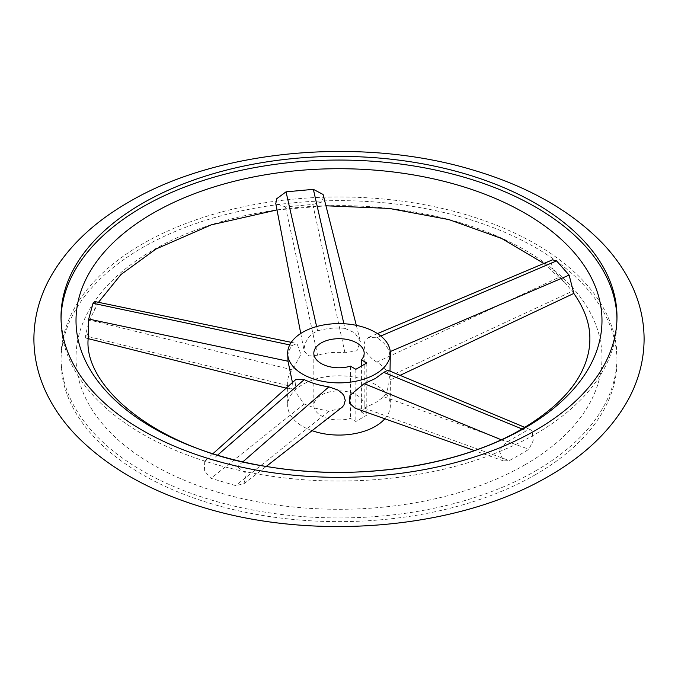 <?xml version="1.0" encoding="UTF-8"?>
<svg xmlns="http://www.w3.org/2000/svg" width="678" height="678" viewBox="0 0 678 678"><rect width="100%" height="100%" fill="white"/><g stroke="black" fill="none" stroke-linecap="round" stroke-linejoin="round"><path stroke-width="0.51" stroke-dasharray="3.39 2.54" d="M535.561 474.625A277.98 160.491 180 0 1 232.622 509.415A277.98 160.491 180 0 1 61.02 361.145A277.98 160.491 180 0 1 142.439 247.656A277.98 160.491 180 0 1 445.378 212.867A277.98 160.491 180 0 1 616.98 361.145A277.98 160.491 180 0 1 535.561 474.625M499.042 450.531L503.534 460.938L509.356 460.565L519.373 455.006L528.916 449.277L533.179 440.734L532.179 431.403L530.603 429.759L526.425 430.767L506.864 442.056L499.042 450.531M524.958 464.82A262.988 151.838 180 0 1 153.042 464.82A262.988 151.838 180 0 1 153.042 250.089A262.988 151.838 180 0 1 524.958 250.089A262.988 151.838 180 0 1 524.958 464.82M94.861 301.566L95.979 303.083L94.479 310.227L89.547 320.024L85.225 335.796L85.708 338.034L88.496 332.135M204.739 461.345L204.358 470.803L211.019 478.346L235.673 485.592L243.885 483.812L246.487 473.625L237.275 466.71L212.621 459.464L205.714 460.142L204.739 461.345M573.825 293.43L566.918 284.743L552.985 269.53L550.909 261.479L552.545 259.818M323.898 196.425L321.321 202.222L312.812 204.4L285.489 206.9L275.776 203.544M61.037 318.702A277.98 160.491 0 0 0 61.02 320.55A277.98 160.491 0 0 0 232.622 468.82A277.98 160.491 0 0 0 535.561 434.03A277.98 160.491 0 0 0 616.98 320.55A277.98 160.491 0 0 0 616.963 318.702M535.561 470.939A277.98 160.491 0 0 0 616.98 357.45A277.98 160.491 0 0 0 445.378 209.18A277.98 160.491 0 0 0 142.439 243.97A277.98 160.491 0 0 0 61.02 357.45A277.98 160.491 0 0 0 232.622 505.729A277.98 160.491 0 0 0 535.561 470.939M384.833 418.775A51.333 29.637 0 0 0 390.333 405.427A51.333 29.637 0 0 0 358.645 378.053A51.333 29.637 0 0 0 302.702 384.477A51.333 29.637 0 0 0 287.667 405.427A51.333 29.637 0 0 0 312.168 430.7M387.867 370.256L388.714 371.188L389.325 374.315L388.765 384.731L386.426 392.884L383.74 396.749L375.298 402.885L364.179 408.046L355.119 408.224M344.924 328.372C335.424 327.466 326.321 328.305 317.609 330.872L312.227 333.729L307.914 338.314L305.049 343.797L303.981 349.272L304.151 351.094L308.753 355.95L317.609 355.272C326.321 352.619 335.424 351.789 344.924 352.772L356.942 350.729L360.365 341.483L354.823 332.856L344.924 328.372L343.873 323.728M390.333 361.086L389.325 351.967C387.384 346.263 383.197 341.526 376.765 337.737L368.247 337.542L365.128 340.509L363.883 345.017L365.018 349.907L368.035 354.662L372.349 359.001L376.765 362.145C383.197 365.84 387.384 370.586 389.325 376.375L390.333 379.951L390.019 371.154M361.425 412.046A25.179 14.543 0 0 0 364.179 405.427A25.179 14.543 0 0 0 348.636 391.994A25.179 14.543 0 0 0 321.194 395.147A25.179 14.543 0 0 0 313.821 405.427A25.179 14.543 0 0 0 350.467 418.377L355.848 421.487L366.806 415.156L361.425 412.046L361.425 366.069M350.467 366.179L350.467 418.377M340.966 408.3L328.881 411.266L315.694 408.334L304.236 404.02L294.989 391.426L296.04 379.333M292.455 382.536L291.938 387.299L291.328 388.443L289.947 389.07L288.006 385.638L287.667 382.019C287.692 377.536 289.252 373.485 292.337 369.866L300.947 354.535L296.981 343.526L292.337 345.458C289.252 349.145 287.692 353.213 287.667 357.662M366.806 362.959L366.806 415.156M355.848 369.29L355.848 421.487M217.596 455.124L212.621 459.464M304.236 404.02L211.019 478.346M242.877 461.82L237.275 466.71M389.325 351.967L390.257 351.568M389.325 376.375L572.266 291.26M376.765 337.737L380.79 336.017M344.924 352.772L312.812 204.4M317.609 330.872L316.626 326.559M292.337 345.458L289.735 344.907M292.337 369.866L89.547 320.024M501.195 439.742L506.864 442.056M364.179 408.046L509.356 460.565M522.043 428.971L526.425 430.767M383.74 396.749L528.916 449.277M376.765 362.145L559.706 277.031M317.609 355.272L285.489 206.9M288.006 385.638L85.225 335.796M328.881 411.266L235.673 485.592M98.48 302.32L94.479 310.227M276.997 209.926L326.262 205.807M543.883 263.462L566.918 284.743M616.98 316.855L616.98 320.55M616.98 357.45L616.98 361.145M400.088 375.349L390.333 379.951L390.333 405.427M313.821 353.238L313.821 405.427M205.714 460.142L212.943 453.684M356.306 325.33L360.365 341.483M291.26 342.339L296.981 343.526M503.534 460.938L474.354 450.573M530.603 429.759L524.814 427.352M377.468 333.61L369.044 337.161M300.761 333.466L304.151 351.094M85.708 338.034L88.14 338.644M286.201 388.138L289.947 389.07M243.885 483.812L266.242 466.422M364.179 353.238L364.179 405.427M287.667 382.019L287.667 405.427M61.02 357.45L61.02 361.145M61.02 316.855L61.02 320.55"/><path stroke-width="1.02" d="M573.783 293.388C584.69 308.956 590.046 324.16 589.86 339C589.902 348.373 587.818 357.891 583.614 367.569C574.215 389.587 553.68 410.063 522.001 428.996C460.006 465.693 358.67 481.583 270.48 467.108C159.33 451.412 83.784 387.85 88.14 339L88.708 319.05L93.03 303.278L94.861 301.566L291.26 342.339M377.468 333.61L552.545 259.818L556.562 260.886L569.122 275.115L573.825 293.43L400.088 375.349M300.761 333.466L275.776 203.544L276.785 198.688L286.04 191.84L313.363 189.348L323.067 194.459L356.306 325.33M142.439 203.375A277.98 160.491 180 0 1 445.378 168.585A277.98 160.491 180 0 1 616.98 316.855A277.98 160.491 180 0 1 535.561 430.344A277.98 160.491 180 0 1 232.622 465.133A277.98 160.491 180 0 1 61.02 316.855A277.98 160.491 180 0 1 142.439 203.375M524.958 427.911A262.988 151.838 0 0 0 524.958 213.18A262.988 151.838 0 0 0 153.042 213.18A262.988 151.838 0 0 0 153.042 427.911A262.988 151.838 0 0 0 524.958 427.911M616.963 318.702A277.98 160.491 0 0 0 443.904 171.924A277.98 160.491 0 0 0 142.439 207.061A277.98 160.491 0 0 0 61.037 318.702M312.168 430.7A51.333 29.637 0 0 0 375.298 426.386A51.333 29.637 0 0 0 384.833 418.775M375.298 374.188A51.333 29.637 0 0 0 390.333 353.238A51.333 29.637 0 0 0 358.645 325.855A51.333 29.637 0 0 0 302.702 332.279A51.333 29.637 0 0 0 287.667 353.238A51.333 29.637 0 0 0 319.355 380.621A51.333 29.637 0 0 0 375.298 374.188M474.354 450.573L355.119 408.224L349.382 403.088L349.975 395.359L364.179 383.638L375.298 378.544L383.74 372.349L387.867 370.256L524.814 427.352M390.019 371.154L390.333 353.238M321.194 342.958A25.179 14.543 0 0 0 313.821 353.238A25.179 14.543 0 0 0 350.467 366.179L355.848 369.29L366.806 362.959L361.425 359.857A25.179 14.543 0 0 0 364.179 353.238A25.179 14.543 0 0 0 348.636 339.805A25.179 14.543 0 0 0 321.194 342.958M212.943 453.684L296.04 379.333L304.236 379.612C311.304 383.028 319.524 385.443 328.881 386.867L337.712 389.926L342.187 393.376L343.839 395.528L345.263 400.359L343.958 404.952L342.382 407.02L266.242 466.422M287.667 353.238L288.006 361.23L292.455 382.536M361.425 366.069L361.425 359.857M304.236 379.612L217.596 455.124M328.881 386.867L242.877 461.82M390.257 351.568L569.122 275.115M380.79 336.017L556.562 260.886M343.873 323.728L313.363 189.348M316.626 326.559L286.04 191.84M289.735 344.907L93.03 303.278M288.006 361.23L88.708 319.05M364.179 383.638L501.195 439.742M383.74 372.349L522.043 428.971M33.9 339C34.002 359.738 39.112 379.629 49.231 398.664C56.028 411.427 64.741 423.411 75.385 434.615C106.971 467.193 149.863 491.55 204.053 507.695C315.253 541.663 459.481 528.916 549.121 475.973C585.461 455.108 612.014 429.335 628.769 398.664C638.888 379.629 643.998 359.738 644.1 339C643.998 318.262 638.888 298.371 628.769 279.336C621.972 266.573 613.259 254.589 602.615 243.385C571.029 210.807 528.137 186.45 473.947 170.305C362.747 136.337 218.519 149.084 128.879 202.027C92.539 222.893 65.986 248.665 49.231 279.336C39.112 298.371 34.002 318.262 33.9 339M276.997 209.926L211.316 224.842L155.999 249.004L120.904 274.582L98.48 302.32M326.262 205.807L389.155 208.426L448.895 219.587L501.652 238.47L543.883 263.462M88.14 338.644L286.201 388.138"/></g></svg>
